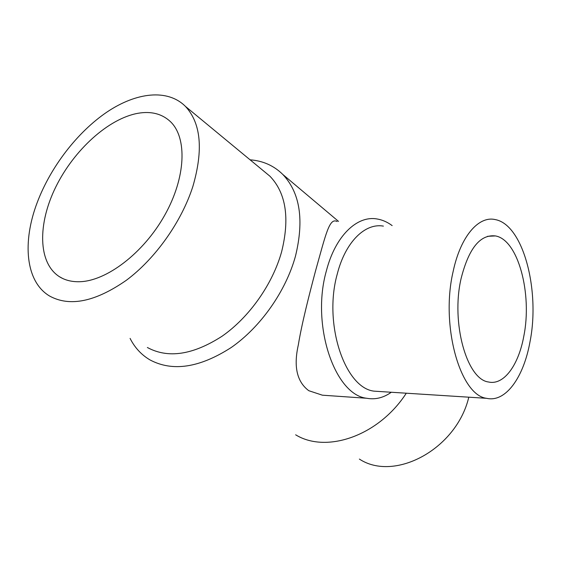 <?xml version="1.0" encoding="UTF-8"?>
<svg xmlns="http://www.w3.org/2000/svg" width="561" height="561" viewBox="0 0 561 561"><rect width="100%" height="100%" fill="white"/><g stroke="black" fill="none" stroke-linecap="round" stroke-linejoin="round"><path stroke-width="0.84" d="M468.8 397.188C456.479 449.256 394.439 482.229 359.37 459.073M406.297 393.205C378.675 435.974 326.348 453.744 295.647 434.803M250.094 159.822C262.997 160.79 273.908 165.677 282.828 174.478C300.058 192.774 304.272 220.003 295.472 256.16C285.837 291.243 260.648 327.077 231.216 347.518C199.681 367.785 172.634 371.929 150.075 359.959C141.449 354.896 134.787 347.708 130.082 338.395M333.129 395.933L322.393 395.189L308.795 390.701C296.916 381.852 293.431 366.557 298.347 344.819C301.622 324.356 309.202 294.798 315.471 271.138C325.899 233.916 329.391 217.437 337.098 221.504M263.761 171.112L269.953 176.231C286.068 193.075 289.939 218.341 281.552 252.029C272.471 284.42 249.119 317.463 221.967 336.291C192.872 354.98 168.005 358.71 147.368 347.497M192.9 186.35C181.638 221.609 155.502 258.537 126.428 280.227C95.377 301.825 69.767 307.098 49.606 296.04C25.497 281.776 22.068 242.128 37.299 202.311C50.742 166.757 77.439 132.073 106.948 112.067C136.393 92.256 167.599 88.617 185.382 106.345C200.985 123.09 203.489 149.759 192.9 186.35M383.394 226.118C365.197 222.787 345.401 241.798 337.252 274.063C323.178 324.027 345.015 388.114 374.117 391.157L380.856 391.585M453.183 271.272C440.28 325.696 460.3 395.463 486.646 398.324C505.749 402.77 523.701 377.118 529.977 341.915C540.313 290.535 523.266 224.442 495.104 219.561C478.68 215.747 460.644 236.16 453.183 271.272M392.153 225.606C387.321 222.009 382.223 219.793 376.88 218.944C357.041 215.389 335.366 235.844 326.383 270.844C310.822 325.198 334.861 394.965 366.698 398.261C374.706 399.72 382.378 398.072 389.706 393.331L391.29 392.251M79.171 281.734C71.513 281.86 64.894 280.163 59.326 276.643C37.755 262.758 37.65 223.53 55.883 186.778C74.038 149.955 108.441 118.546 138.048 113.273C151.197 111.029 161.961 113.785 170.334 121.548C187.353 137.571 186.042 177.353 164.696 215.249C143.483 253.186 106.162 281.44 79.171 281.734M523.799 336.235C518.588 365.029 503.904 385.575 488.533 381.992C466.906 379.517 450.764 322.82 461.093 278.551C468.744 248.39 480.188 234.189 495.426 235.929C518.259 239.75 532.417 293.999 523.799 336.235M486.646 398.324L374.117 391.157M390.575 392.202L389.706 393.331M366.698 398.261L322.393 395.189M62.601 278.445L59.326 276.643M495.426 235.929L487.586 236.307M269.953 176.231L185.382 106.345M338.542 221.413L282.828 174.478"/></g></svg>
